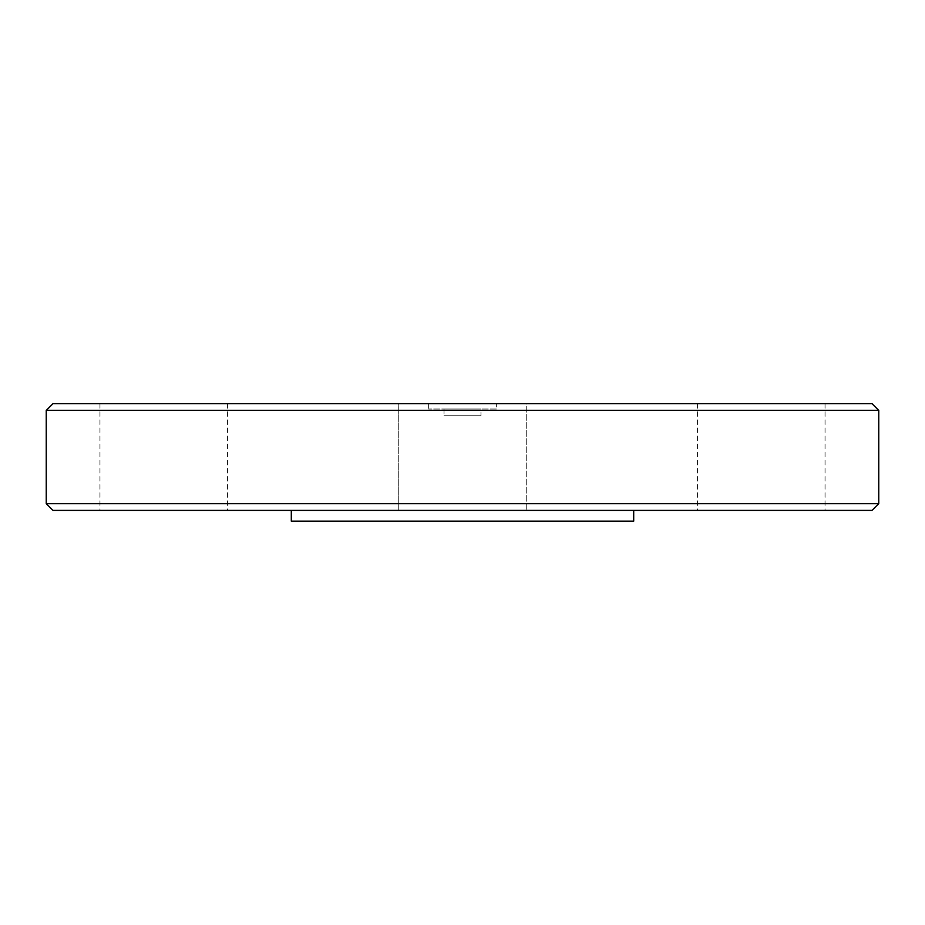 <?xml version="1.0" encoding="UTF-8"?>
<svg xmlns="http://www.w3.org/2000/svg" width="925" height="925" viewBox="0 0 925 925"><rect width="100%" height="100%" fill="white"/><g stroke="black" fill="none" stroke-linecap="round" stroke-linejoin="round"><path stroke-width="0.69" stroke-dasharray="4.62 3.47" d="M480.965 415.741L444.035 415.741L480.965 415.741L480.965 409.023L444.035 409.023L480.965 409.023M556.492 521.342L368.508 521.342M550.687 521.145L368.508 521.145L550.687 521.145M761.263 510.403L825.042 510.403L761.263 510.403M761.263 403.658L697.485 403.658L761.263 403.658M398.721 510.403L526.279 510.403L398.721 510.403L526.279 510.403L398.721 510.403L398.721 403.658L526.279 403.658L398.721 403.658L526.279 403.658L526.279 510.403L526.279 403.658L398.721 403.658L398.721 510.403M163.737 510.403L99.958 510.403L163.737 510.403M163.737 403.658L99.958 403.658L163.737 403.658M46.25 410.376L878.75 410.376M52.968 403.658L872.032 403.658M46.25 503.697L878.75 503.697M52.968 510.403L872.032 510.403M633.694 510.403L291.306 510.403L633.694 510.403M291.306 521.145L633.694 521.145M496.401 409.023L428.599 409.023L496.401 409.023L496.401 403.658L428.599 403.658L496.401 403.658M697.485 403.658L697.485 510.403M825.042 403.658L825.042 510.403M99.958 403.658L99.958 510.403M227.515 403.658L227.515 510.403M444.035 409.023L444.035 415.741M428.599 403.658L428.599 409.023"/><path stroke-width="1.39" d="M368.508 521.145L556.492 521.145M878.75 410.376L46.25 410.376L46.25 503.697L878.75 503.697L878.75 410.376L872.032 403.658L52.968 403.658L46.25 410.376M878.75 503.697L872.032 510.403L52.968 510.403L46.25 503.697M633.694 510.403L633.694 521.145L291.306 521.145L291.306 510.403"/></g></svg>
